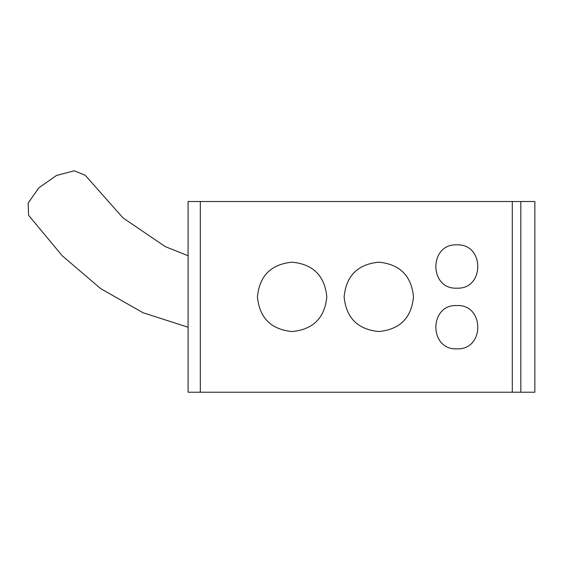 <?xml version="1.0" encoding="UTF-8"?>
<svg xmlns="http://www.w3.org/2000/svg" width="563" height="563" viewBox="0 0 563 563"><rect width="100%" height="100%" fill="white"/><g stroke="black" fill="none" stroke-linecap="round" stroke-linejoin="round"><path stroke-width="0.84" d="M188.091 255.708L165.304 246.629L123.037 217.937L85.224 175.276L74.253 170.779L56.427 175.508L38.791 187.873L28.15 203.102L28.6 215.319L62.317 255.841L100.735 288.65L143.016 312.739L188.091 327.23M512.288 392.221L512.288 201.505L534.85 201.505L534.85 392.221L188.091 392.221L188.091 201.505L200.322 201.505L200.322 392.221M512.288 201.505L200.322 201.505M292.12 331.544C271.056 329.489 259.494 317.933 257.432 296.884C259.48 275.807 271.035 264.244 292.106 262.175C313.155 264.223 324.724 275.771 326.8 296.828C324.788 317.898 313.225 329.468 292.12 331.544M378.808 331.544C357.744 329.489 346.182 317.933 344.127 296.884C346.168 275.807 357.723 264.244 378.793 262.175C399.85 264.223 411.412 275.771 413.495 296.828C411.483 317.898 399.92 329.468 378.808 331.544M456.832 348.856C428.893 350.193 428.886 304.238 456.818 305.547C484.715 304.182 484.82 350.172 456.832 348.856M456.832 288.179C428.893 289.509 428.886 243.554 456.818 244.863C484.715 243.498 484.82 289.488 456.832 288.179M520.824 201.505L520.824 392.221"/></g></svg>
